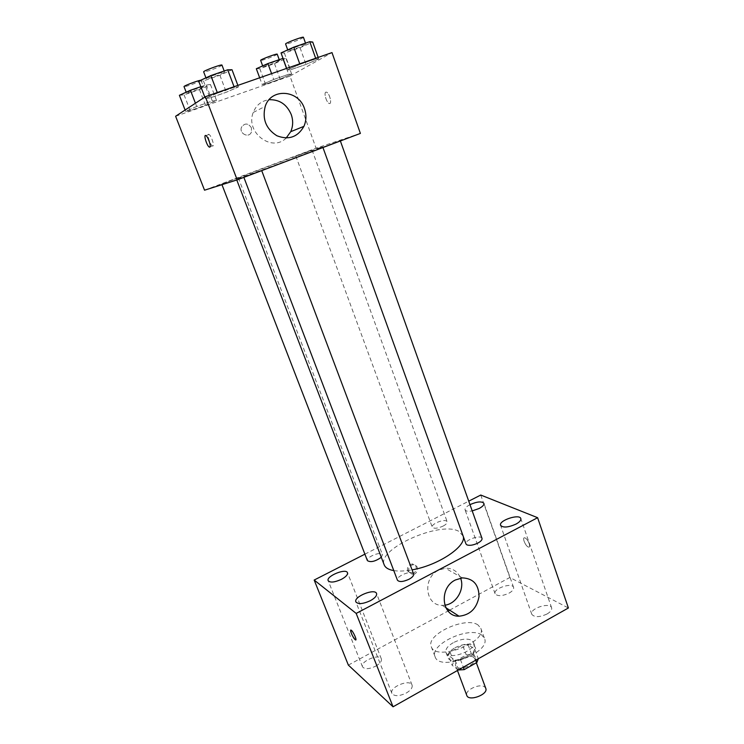 <?xml version="1.0" encoding="UTF-8"?>
<svg xmlns="http://www.w3.org/2000/svg" width="744" height="744" viewBox="0 0 744 744"><rect width="100%" height="100%" fill="white"/><g stroke="black" fill="none" stroke-linecap="round" stroke-linejoin="round"><path stroke-width="0.56" stroke-dasharray="3.72 2.79" d="M485.776 688.377L484.716 687.01C479.973 682.936 464.34 690.265 466.786 695.435M473.788 657.417C469.12 653.595 453.329 660.904 455.691 665.824C457.421 671.962 477.527 664.485 474.83 658.71L473.788 657.417M458.397 669.972L452.129 665.285L453.803 661.955L466.265 654.98L471.603 654.357L478.439 659.147M453.803 661.955L450.092 652.051L462.601 645.104L466.265 654.98M471.603 654.357L467.948 644.453L474.756 649.121L478.299 658.756M467.948 644.453L462.601 645.104M450.092 652.051L448.39 655.343L452.129 665.285M474.756 649.121L473.156 652.432L460.443 659.556L454.993 660.179L448.39 655.343M455.077 647.661C465.065 643.058 471.798 642.918 475.267 647.243C479.089 655.334 450.26 666.057 447.869 657.436C447.098 654.227 449.506 650.972 455.077 647.661M453.236 642.714C447.646 646.006 445.228 649.252 445.991 652.432C448.353 660.979 477.22 650.247 473.426 642.23L471.929 640.417C467.195 638.129 460.964 638.891 453.236 642.714M460.443 659.556L463.298 667.21M473.156 652.432L475.974 660.067M454.993 660.179L458.611 669.851M481.666 634.995C469.427 625.769 429.251 644.369 435.082 656.729C439.258 672.111 491.375 652.73 484.484 638.352L481.666 634.995M478.011 624.979C465.828 615.976 425.531 634.558 431.278 646.685C435.352 661.816 487.608 642.379 480.801 628.271L478.011 624.979M406.326 693.008C410.79 690.302 412.706 687.661 412.074 685.103C410.056 678.565 388.963 687.205 391.902 693.389C394.329 696.524 399.137 696.393 406.326 693.008M547.072 613.986C550.588 611.884 552.104 609.838 551.62 607.839C550.011 601.812 529.282 608.583 531.783 614.293C534.415 617.483 539.512 617.381 547.072 613.986M509.073 593.135C512.514 591.136 514.02 589.229 513.583 587.407C512.16 582.087 492.835 588.699 495.095 593.731C497.429 596.456 502.088 596.26 509.073 593.135M375.729 666.15C380.026 663.611 381.904 661.193 381.356 658.914C379.598 653.186 359.882 661.407 362.505 666.782C364.644 669.47 369.061 669.256 375.729 666.15M348.359 665.099L448.028 611.019M449.646 610.145L509.845 577.493L568.388 607.988M469.976 504.637C466.395 506.562 464.758 508.301 465.074 509.873C465.8 511.277 468.181 511.63 472.217 510.914M444.8 605.188L442.178 605.337C425.215 605.839 422.22 577.883 438.551 570.23L445.368 568.23C452.603 568.063 457.672 571.355 460.564 578.125M480.745 495.039L509.845 577.493M364.895 554.168L468.739 501.168M407.647 571.067C406.949 567.17 408.484 564.808 412.26 563.989C418.156 563.626 417.217 573.977 411.376 573.708L407.647 571.067M408.791 571.783C408.093 567.877 409.637 565.505 413.413 564.677C419.328 564.324 418.388 574.694 412.529 574.433L408.791 571.783M525.078 537.94L524.687 537.819C521.656 537.084 525.757 546.794 528.603 547.091C531.411 547.807 528.035 539.037 525.078 537.94L524.687 537.819C521.656 537.084 525.757 546.794 528.603 547.091C531.411 547.817 528.035 539.037 525.069 537.94M350.787 630.094L351.149 630.14C352.823 630.847 356.99 639.635 355.79 639.924M413.608 573.977L412.901 573.178C409.386 570.583 395.687 576.777 397.436 580.181M443.117 526.082C446.093 524.474 447.442 523.023 447.172 521.73L446.4 520.977C443.015 519.033 430.813 524.334 432.245 527.133C433.919 528.872 437.546 528.519 443.117 526.082M381.3 557.303L382.481 554.708L381.914 554.057C378.826 551.75 365.806 557.628 367.387 560.623M482 538.377C480.94 534.276 464.209 540.144 465.995 543.985M463.103 535.95L458.676 531.263C440.104 520.726 376.613 549.053 384.192 564.845M393.781 570.601C398.756 571.401 404.848 571.15 412.055 569.858M319.994 147.628C305.542 152.343 234.741 178.848 236.378 178.951C233.783 180.736 325.844 146.494 322.719 146.838L319.994 147.628M323.37 147.005L340.278 140.681L323.37 147.005M237.996 177.909L221.703 184.01L237.996 177.909M311.578 150.195L295.833 156.091L311.578 150.195M261.2 170.441L243.734 176.979L261.2 170.441M204.535 190.194L316.088 148.196L360.384 133.418M175.612 116.269L289.965 76.102L316.088 148.196M251.426 127.801C248.124 123.011 244.823 122.807 241.521 127.187C238.768 133.548 248.98 138.607 251.388 132.107L251.426 127.801C248.124 123.011 244.823 122.807 241.521 127.187C238.768 133.548 248.989 138.607 251.388 132.107L251.426 127.801M217.508 93.112L205.344 98.478L209.966 97.957L226.316 92.237L238.452 86.918L234.267 87.271L217.508 93.112L205.344 98.478L209.966 97.957L226.316 92.237L238.452 86.918L234.267 87.271L217.508 93.112L217.295 92.554M273.727 79.478L262.139 84.472L265.524 84.202L280.125 79.069L291.667 74.112L288.644 74.242L273.727 79.478L262.139 84.472L265.524 84.202L280.125 79.069L291.667 74.112L288.644 74.242L273.727 79.478L271.588 73.637M289.965 76.102L331.991 52.592M196.686 106.476L185.619 111.312L190.185 110.642L205.474 105.276L216.532 100.468L212.328 100.989L196.686 106.476L185.619 111.312L190.185 110.642L205.474 105.276L216.532 100.468L212.328 100.989L196.686 106.476L195.44 103.23M299.934 64.375L287.193 69.908L290.448 69.843L306.017 64.403L318.692 58.916L315.865 58.813L299.934 64.375L287.193 69.908L290.448 69.843L306.017 64.403L318.692 58.916L315.865 58.813L299.934 64.375L299.739 63.826M325.835 92.144C323.631 92.851 326.532 102.663 329.146 103.416C332.373 104.941 329.685 93.14 326.56 92.154L325.835 92.144C323.631 92.851 326.523 102.663 329.136 103.416C332.363 104.941 329.676 93.14 326.56 92.154L325.826 92.144M212.951 145.991L212.403 145.908C209.864 144.68 206.339 132.702 209.055 134.478C211.212 135.492 214.625 145.592 212.951 145.991M286.17 138.021C271.941 152.752 245.064 132.33 253.239 112.465C256.215 105.053 261.497 100.803 269.086 99.715M281.027 52.917L284.394 53.103L300.046 47.728L312.713 42.045M305.338 44.575C302.566 46.416 287.891 51.699 288.049 50.797C287.258 50.09 305.998 43.04 305.858 44.101L305.338 44.575M286.645 68.392L287.193 69.908M284.394 53.103L290.448 69.843M300.046 47.728L306.017 64.403M318.162 57.409L318.692 58.916M315.67 58.274L315.865 58.813M303.431 37.284L302.92 37.786C300.158 39.683 285.454 44.966 285.594 43.998M198.713 81.161L203.456 80.91L219.899 75.265L232.007 69.741M224.26 72.391C222.047 74.102 206.172 79.757 206.302 78.79C205.474 78.036 224.707 70.931 224.586 72.038L224.26 72.391M204.814 97.073L205.344 98.478M203.456 80.91L209.966 97.957M219.899 75.265L226.316 92.237M237.875 85.383L238.452 86.918M234.053 86.713L234.267 87.271M221.972 65.1L221.656 65.472C219.461 67.239 203.549 72.893 203.661 71.861M256.327 68.736L259.805 68.68L274.49 63.612L286.012 58.478L283.018 58.385M279.102 60.869C276.703 62.468 262.799 67.472 262.958 66.672C262.251 66.067 279.66 59.557 279.512 60.487L279.102 60.869M259.675 77.795L262.139 84.472M259.805 68.68L265.524 84.202M274.49 63.612L280.125 79.069M286.012 58.478L291.667 74.112M286.542 68.429L288.644 74.242M277.224 54.172L276.815 54.572C274.424 56.228 260.502 61.222 260.642 60.376M179.388 95.306L184.075 94.86L199.439 89.55L210.478 84.565L206.162 84.853L200.833 86.695M203.242 87.067C201.345 88.536 186.372 93.874 186.512 93.028C185.768 92.395 203.633 85.82 203.493 86.778L203.242 87.067M185.107 110.019L185.619 111.312M184.075 94.86L190.185 110.642M199.439 89.55L205.474 105.276M210.478 84.565L216.532 100.468M206.162 84.853L212.328 100.989M200.582 80.305L200.796 80.659C198.918 82.193 183.907 87.522 184.028 86.62M476.337 662.792L474.83 658.71M457.448 670.511L455.691 665.824M445.991 652.432L447.869 657.436M473.426 642.23L475.267 647.243M431.278 646.685L435.082 656.729M480.801 628.271L484.484 638.352M412.074 685.103L376.566 593.535M391.902 693.389L355.874 601.887M551.62 607.839L520.819 518.577M531.783 614.293L500.582 525.329M513.583 587.407L483.916 503.325M495.095 593.731L465.074 509.873M381.356 658.914L347.504 572.759M362.505 666.782L328.178 580.673M462.368 577.883L445.368 568.23M445.805 607.681L442.178 605.337M413.413 564.677L412.26 563.989M412.529 574.433L411.376 573.708M236.378 178.951L236.778 179.992M322.719 146.838L462.973 535.55M221.703 184.01L221.963 184.679M238.322 177.816L382.481 554.708M295.833 156.091L432.245 527.133M312.071 150.055L447.172 521.73M209.055 134.478L205.902 135.613M212.403 145.908L210.115 146.745M253.239 112.465L265.227 106.346M287.723 49.895L288.049 50.797M305.514 43.143L305.858 44.101M205.939 77.841L206.302 78.79M224.195 71.015L224.586 72.038M262.678 65.891L262.958 66.672M279.214 59.66L279.512 60.487M186.195 92.21L186.512 93.028M201.038 80.361L203.493 86.778"/><path stroke-width="1.12" d="M457.448 670.511L466.786 695.435C468.636 701.871 488.585 694.45 485.776 688.377L476.337 662.792M475.974 660.067L476.867 662.486L464.2 669.637L458.397 669.972M476.867 662.486L478.299 658.756M463.298 667.21L464.2 669.637M448.028 611.019L449.646 610.145M468.739 501.168L480.745 495.039L537.614 517.694L568.388 607.988L393.046 706.8L348.359 665.099L314.173 580.05L364.895 554.168M370.326 600.706C374.967 598.102 377.041 595.712 376.566 593.535C374.957 588.002 353.326 596.725 355.874 601.887C358.106 604.454 362.923 604.054 370.326 600.706M515.908 524.139C519.554 522.121 521.191 520.27 520.819 518.577C519.544 513.5 498.406 520.567 500.582 525.329C503.046 527.914 508.152 527.515 515.908 524.139M472.217 510.914L479.08 508.515C482.633 506.59 484.242 504.86 483.916 503.325C481.731 501.121 477.081 501.558 469.976 504.637M341.431 579.334C345.876 576.888 347.904 574.694 347.504 572.759C346.109 567.923 325.909 576.191 328.178 580.673C330.15 582.859 334.567 582.413 341.431 579.334M537.614 517.694L356.181 613.419L393.046 706.8M455.365 579.976L462.368 577.883C473.314 578.414 478.876 584.644 479.034 596.567C476.755 608.536 470.087 615.074 459.029 616.199C441.611 616.785 438.579 587.946 455.365 579.976M460.564 578.125C465.056 588.95 456.332 603.989 444.8 605.188M356.181 613.419L314.173 580.05M355.79 639.924L355.139 639.663C352.935 637.934 349.141 628.885 351.14 630.149C353.093 631.014 357.594 641.226 355.427 639.877L355.13 639.663C352.191 635.878 350.75 632.688 350.787 630.094M243.865 177.342L397.436 580.181C399.24 582.217 403.09 581.91 408.995 579.269C412.427 577.353 413.962 575.586 413.608 573.977L261.711 170.618M221.963 184.679L367.387 560.623C370.614 562.604 375.255 561.497 381.3 557.303M322.952 147.526L465.995 543.985L466.888 544.878C469.65 545.826 473.314 545.212 477.89 543.064C480.95 541.362 482.317 539.8 482 538.377L340.371 140.96M236.778 179.992L384.192 564.845C385.355 567.765 388.545 569.681 393.781 570.601M412.055 569.858C438.439 565.431 467.26 545.836 463.103 535.95M205.344 96.72L331.991 52.592L360.384 133.418L237.187 179.862L204.535 190.194L175.612 116.269L205.344 96.72L237.187 179.862M304.454 108.55C306.575 114.725 306.389 120.658 303.915 126.359C297.665 137.175 288.644 140.3 276.861 135.743C265.943 128.786 262.065 118.984 265.227 106.346C271.011 87.801 298.586 89.643 304.454 108.55M209.817 147.135L209.269 147.052C206.748 145.815 203.205 133.827 205.902 135.613C208.05 136.626 211.473 146.745 209.817 147.135M269.086 99.715C279.418 99.408 286.803 104.337 291.229 114.511C293.285 120.454 293.117 126.182 290.727 131.679L286.17 138.021M318.162 57.409L312.713 42.045L309.783 41.683L293.75 47.179L281.027 52.917L286.645 68.392M309.783 41.683L315.67 58.274M293.75 47.179L299.739 63.826M287.723 49.895L285.594 43.998C284.775 43.217 303.543 36.149 303.431 37.284L305.514 43.143M237.875 85.383L232.007 69.741L227.701 69.806L210.85 75.581L198.713 81.161L204.814 97.073M227.701 69.806L234.053 86.713M210.85 75.581L217.295 92.554M205.939 77.841L203.661 71.861C202.796 71.033 222.065 63.91 221.972 65.1L224.195 71.015M283.018 58.385L267.896 63.556L256.327 68.736L259.675 77.795M282.897 58.385L286.542 68.429M267.896 63.556L271.588 73.637M262.678 65.891L260.642 60.376C259.907 59.706 277.345 53.187 277.224 54.172L279.214 59.66M200.833 86.695L190.436 90.275L179.388 95.306L185.107 110.019M190.436 90.275L195.44 103.23M186.195 92.21L184.028 86.62C183.266 86.053 197.951 80.445 200.582 80.305M459.029 616.199L445.805 607.681M210.115 146.745L209.269 147.052M290.727 131.679L303.915 126.359"/></g></svg>

